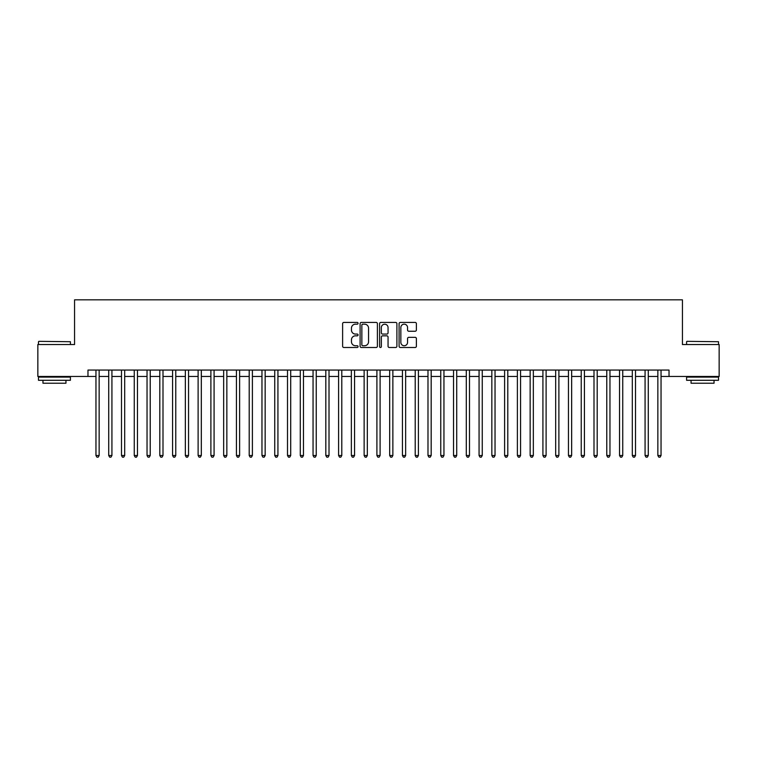 <?xml version="1.0" encoding="UTF-8"?>
<svg xmlns="http://www.w3.org/2000/svg" width="757" height="757" viewBox="0 0 757 757"><rect width="100%" height="100%" fill="white"/><g stroke="black" fill="none" stroke-linecap="round" stroke-linejoin="round"><path stroke-width="1.14" d="M358.07 323.296A0.88 0.88 0 0 0 357.19 322.416L343.877 322.416A1.249 1.249 0 0 0 342.618 323.674L342.618 346.233A1.249 1.249 0 0 0 343.877 347.491L357.19 347.491A0.88 0.88 0 0 0 358.07 346.611A0.88 0.88 0 0 0 357.19 345.731L355.468 345.731A4.012 4.012 0 0 1 351.456 341.719L351.456 339.846A4.012 4.012 0 0 1 355.468 335.834L357.19 335.834A0.88 0.88 0 0 0 358.07 334.954A0.88 0.88 0 0 0 357.19 334.074L355.468 334.074A4.012 4.012 0 0 1 351.456 330.061L351.456 328.188A4.012 4.012 0 0 1 355.468 324.176L357.19 324.176A0.88 0.88 0 0 0 358.07 323.296M415.129 331.254A1.249 1.249 0 0 0 416.388 330.005L416.388 323.674A1.249 1.249 0 0 0 415.129 322.416L400.339 322.416A1.249 1.249 0 0 0 399.09 323.674L399.09 346.233A1.249 1.249 0 0 0 400.339 347.491L415.129 347.491A1.249 1.249 0 0 0 416.388 346.233L416.388 338.587A1.249 1.249 0 0 0 415.129 337.338L408.799 337.338A1.249 1.249 0 0 0 407.55 338.587L407.55 342.382A3.35 3.35 0 0 1 404.2 345.731A3.35 3.35 0 0 1 400.841 342.382L400.841 327.526A3.35 3.35 0 0 1 404.2 324.176A3.35 3.35 0 0 1 407.55 327.526L407.55 330.005A1.249 1.249 0 0 0 408.799 331.254L415.129 331.254M87.973 376.456L37.85 376.456L37.85 344.53L74.564 344.53L74.564 299.838L682.436 299.838L682.436 344.53L719.15 344.53L719.15 376.456L669.027 376.456L669.027 370.069L87.973 370.069L87.973 376.456L95.959 376.456M377.402 323.674A1.249 1.249 0 0 0 376.153 322.416L361.354 322.416A1.249 1.249 0 0 0 360.105 323.674L360.105 346.233A1.249 1.249 0 0 0 361.354 347.491L376.153 347.491A1.249 1.249 0 0 0 377.402 346.233L377.402 323.674M380.847 322.416L395.646 322.416A1.249 1.249 0 0 1 396.895 323.674L396.895 346.233A1.249 1.249 0 0 1 395.646 347.491L389.316 347.491A1.249 1.249 0 0 1 388.057 346.233L388.057 337.083A1.249 1.249 0 0 0 386.808 335.834L382.607 335.834A1.249 1.249 0 0 0 381.348 337.083L381.348 346.611A0.88 0.88 0 0 1 380.478 347.491A0.88 0.88 0 0 1 379.598 346.611L379.598 323.674A1.249 1.249 0 0 1 380.847 322.416M99.148 376.456L108.724 376.456M111.922 376.456L121.499 376.456M124.687 376.456L134.263 376.456M137.462 376.456L147.038 376.456M150.227 376.456L159.803 376.456M163.001 376.456L172.577 376.456M175.766 376.456L185.351 376.456M188.54 376.456L198.116 376.456M201.315 376.456L210.891 376.456M214.08 376.456L223.656 376.456M226.854 376.456L236.43 376.456M239.619 376.456L249.204 376.456M252.393 376.456L261.969 376.456M265.158 376.456L274.744 376.456M277.933 376.456L287.509 376.456M290.707 376.456L300.283 376.456M303.472 376.456L313.048 376.456M316.246 376.456L325.822 376.456M329.011 376.456L338.597 376.456M341.786 376.456L351.362 376.456M354.56 376.456L364.136 376.456M367.325 376.456L376.901 376.456M380.099 376.456L389.675 376.456M392.864 376.456L402.44 376.456M405.638 376.456L415.215 376.456M418.403 376.456L427.989 376.456M431.178 376.456L440.754 376.456M443.952 376.456L453.528 376.456M456.717 376.456L466.293 376.456M469.491 376.456L479.067 376.456M482.256 376.456L491.842 376.456M495.031 376.456L504.607 376.456M507.796 376.456L517.381 376.456M520.57 376.456L530.146 376.456M533.344 376.456L542.92 376.456M546.109 376.456L555.685 376.456M558.884 376.456L568.46 376.456M571.649 376.456L581.234 376.456M584.423 376.456L593.999 376.456M597.197 376.456L606.773 376.456M609.962 376.456L619.538 376.456M622.737 376.456L632.313 376.456M635.502 376.456L645.078 376.456M648.276 376.456L657.852 376.456M661.041 376.456L669.027 376.456M362.735 324.176A0.88 0.88 0 0 0 361.855 325.046L361.855 344.851A0.88 0.88 0 0 0 362.735 345.731L364.552 345.731A4.012 4.012 0 0 0 368.564 341.719L368.564 328.188A4.012 4.012 0 0 0 364.552 324.176L362.735 324.176M388.057 327.592A3.35 3.35 0 0 0 384.707 324.233A3.35 3.35 0 0 0 381.348 327.592L381.348 332.825A1.249 1.249 0 0 0 382.607 334.074L386.808 334.074A1.249 1.249 0 0 0 388.057 332.825L388.057 327.592M99.148 370.069L99.148 455.506L95.959 455.506L95.959 370.069M99.148 455.506L98.192 457.162L96.915 457.162L95.959 455.506M38.872 341.341L70.41 341.719L38.872 341.341M54.447 380.288L38.484 380.288L38.484 377.1L70.41 377.1L70.41 380.288L54.447 380.288M65.944 380.288L65.944 383.222L42.96 383.222L42.96 380.288M686.968 341.341L718.516 341.719L686.968 341.341M702.553 380.288L686.59 380.288L686.59 377.1L718.516 377.1L718.516 380.288L702.553 380.288M714.04 380.288L714.04 383.222L691.056 383.222L691.056 380.288M111.922 370.069L111.922 455.506L108.724 455.506L108.724 370.069M111.922 455.506L110.957 457.162L109.68 457.162L108.724 455.506M124.687 370.069L124.687 455.506L121.499 455.506L121.499 370.069M124.687 455.506L123.732 457.162L122.454 457.162L121.499 455.506M137.462 370.069L137.462 455.506L134.263 455.506L134.263 370.069M137.462 455.506L136.497 457.162L135.229 457.162L134.263 455.506M150.227 370.069L150.227 455.506L147.038 455.506L147.038 370.069M150.227 455.506L149.271 457.162L147.994 457.162L147.038 455.506M163.001 370.069L163.001 455.506L159.803 455.506L159.803 370.069M163.001 455.506L162.045 457.162L160.768 457.162L159.803 455.506M175.766 370.069L175.766 455.506L172.577 455.506L172.577 370.069M175.766 455.506L174.81 457.162L173.533 457.162L172.577 455.506M188.54 370.069L188.54 455.506L185.351 455.506L185.351 370.069M188.54 455.506L187.585 457.162L186.307 457.162L185.351 455.506M201.315 370.069L201.315 455.506L198.116 455.506L198.116 370.069M201.315 455.506L200.35 457.162L199.072 457.162L198.116 455.506M214.08 370.069L214.08 455.506L210.891 455.506L210.891 370.069M214.08 455.506L213.124 457.162L211.846 457.162L210.891 455.506M226.854 370.069L226.854 455.506L223.656 455.506L223.656 370.069M226.854 455.506L225.898 457.162L224.621 457.162L223.656 455.506M239.619 370.069L239.619 455.506L236.43 455.506L236.43 370.069M239.619 455.506L238.663 457.162L237.386 457.162L236.43 455.506M252.393 370.069L252.393 455.506L249.204 455.506L249.204 370.069M252.393 455.506L251.438 457.162L250.16 457.162L249.204 455.506M265.158 370.069L265.158 455.506L261.969 455.506L261.969 370.069M265.158 455.506L264.202 457.162L262.925 457.162L261.969 455.506M277.933 370.069L277.933 455.506L274.744 455.506L274.744 370.069M277.933 455.506L276.977 457.162L275.699 457.162L274.744 455.506M290.707 370.069L290.707 455.506L287.509 455.506L287.509 370.069M290.707 455.506L289.742 457.162L288.464 457.162L287.509 455.506M303.472 370.069L303.472 455.506L300.283 455.506L300.283 370.069M303.472 455.506L302.516 457.162L301.239 457.162L300.283 455.506M316.246 370.069L316.246 455.506L313.048 455.506L313.048 370.069M316.246 455.506L315.291 457.162L314.013 457.162L313.048 455.506M329.011 370.069L329.011 455.506L325.822 455.506L325.822 370.069M329.011 455.506L328.055 457.162L326.778 457.162L325.822 455.506M341.786 370.069L341.786 455.506L338.597 455.506L338.597 370.069M341.786 455.506L340.83 457.162L339.552 457.162L338.597 455.506M354.56 370.069L354.56 455.506L351.362 455.506L351.362 370.069M354.56 455.506L353.595 457.162L352.317 457.162L351.362 455.506M367.325 370.069L367.325 455.506L364.136 455.506L364.136 370.069M367.325 455.506L366.369 457.162L365.092 457.162L364.136 455.506M380.099 370.069L380.099 455.506L376.901 455.506L376.901 370.069M380.099 455.506L379.134 457.162L377.866 457.162L376.901 455.506M392.864 370.069L392.864 455.506L389.675 455.506L389.675 370.069M392.864 455.506L391.908 457.162L390.631 457.162L389.675 455.506M405.638 370.069L405.638 455.506L402.44 455.506L402.44 370.069M405.638 455.506L404.683 457.162L403.405 457.162L402.44 455.506M418.403 370.069L418.403 455.506L415.215 455.506L415.215 370.069M418.403 455.506L417.448 457.162L416.17 457.162L415.215 455.506M431.178 370.069L431.178 455.506L427.989 455.506L427.989 370.069M431.178 455.506L430.222 457.162L428.945 457.162L427.989 455.506M443.952 370.069L443.952 455.506L440.754 455.506L440.754 370.069M443.952 455.506L442.987 457.162L441.71 457.162L440.754 455.506M456.717 370.069L456.717 455.506L453.528 455.506L453.528 370.069M456.717 455.506L455.761 457.162L454.484 457.162L453.528 455.506M469.491 370.069L469.491 455.506L466.293 455.506L466.293 370.069M469.491 455.506L468.536 457.162L467.258 457.162L466.293 455.506M482.256 370.069L482.256 455.506L479.067 455.506L479.067 370.069M482.256 455.506L481.301 457.162L480.023 457.162L479.067 455.506M495.031 370.069L495.031 455.506L491.842 455.506L491.842 370.069M495.031 455.506L494.075 457.162L492.798 457.162L491.842 455.506M507.796 370.069L507.796 455.506L504.607 455.506L504.607 370.069M507.796 455.506L506.84 457.162L505.562 457.162L504.607 455.506M520.57 370.069L520.57 455.506L517.381 455.506L517.381 370.069M520.57 455.506L519.614 457.162L518.337 457.162L517.381 455.506M533.344 370.069L533.344 455.506L530.146 455.506L530.146 370.069M533.344 455.506L532.379 457.162L531.102 457.162L530.146 455.506M546.109 370.069L546.109 455.506L542.92 455.506L542.92 370.069M546.109 455.506L545.154 457.162L543.876 457.162L542.92 455.506M558.884 370.069L558.884 455.506L555.685 455.506L555.685 370.069M558.884 455.506L557.928 457.162L556.65 457.162L555.685 455.506M571.649 370.069L571.649 455.506L568.46 455.506L568.46 370.069M571.649 455.506L570.693 457.162L569.415 457.162L568.46 455.506M584.423 370.069L584.423 455.506L581.234 455.506L581.234 370.069M584.423 455.506L583.467 457.162L582.19 457.162L581.234 455.506M597.197 370.069L597.197 455.506L593.999 455.506L593.999 370.069M597.197 455.506L596.232 457.162L594.955 457.162L593.999 455.506M609.962 370.069L609.962 455.506L606.773 455.506L606.773 370.069M609.962 455.506L609.007 457.162L607.729 457.162L606.773 455.506M622.737 370.069L622.737 455.506L619.538 455.506L619.538 370.069M622.737 455.506L621.771 457.162L620.503 457.162L619.538 455.506M635.502 370.069L635.502 455.506L632.313 455.506L632.313 370.069M635.502 455.506L634.546 457.162L633.268 457.162L632.313 455.506M648.276 370.069L648.276 455.506L645.078 455.506L645.078 370.069M648.276 455.506L647.32 457.162L646.043 457.162L645.078 455.506M661.041 370.069L661.041 455.506L657.852 455.506L657.852 370.069M661.041 455.506L660.085 457.162L658.808 457.162L657.852 455.506M38.484 344.53L38.484 341.719M45.77 377.1L45.77 376.456M63.134 377.1L63.134 376.456M70.41 344.53L70.41 341.719M686.59 344.53L686.59 341.719M693.866 377.1L693.866 376.456M711.23 377.1L711.23 376.456M718.516 344.53L718.516 341.719"/></g></svg>
